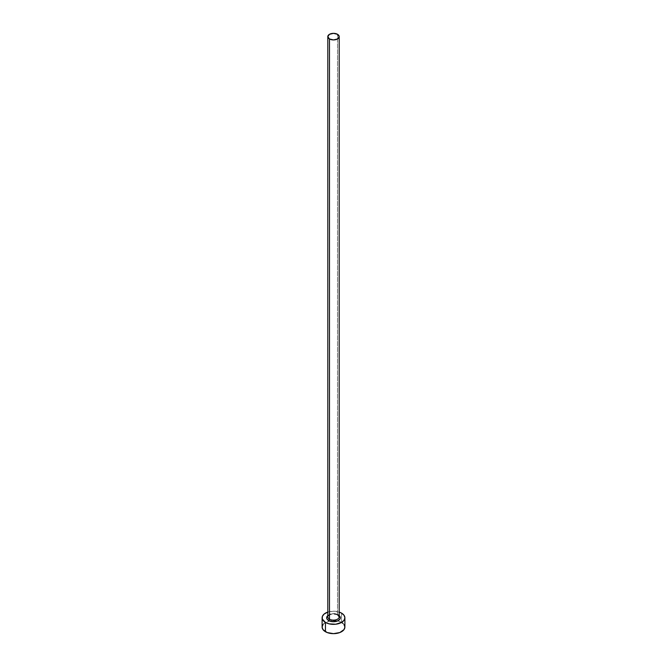 <?xml version="1.0" encoding="UTF-8"?>
<svg xmlns="http://www.w3.org/2000/svg" width="667" height="667" viewBox="0 0 667 667"><rect width="100%" height="100%" fill="white"/><g stroke="black" fill="none" stroke-linecap="round" stroke-linejoin="round"><path stroke-width="0.5" stroke-dasharray="3.33 2.5" d="M338.327 614.991L336.118 614.132L332.166 613.907L327.805 615.599A6.837 3.944 180 0 1 338.327 614.991L339.195 615.599M339.195 616.85A5.695 3.285 0 0 0 337.527 614.524A1.142 0.659 120 0 0 337.76 615.041A1.142 0.659 -60 0 1 337.527 614.524A5.695 3.285 0 0 0 331.682 613.732A5.695 3.285 0 0 0 327.856 616.408M337.527 614.524L337.527 34.309L337.527 614.524A5.695 3.285 0 0 0 331.324 613.807A5.695 3.285 0 0 0 327.805 616.85C329.731 613.965 333.05 613.365 337.76 615.041M344.889 627.072A11.389 6.578 0 0 0 341.554 622.428L341.554 613.131L341.554 622.428A11.389 6.578 0 0 0 337.585 620.935A11.389 6.578 0 0 0 329.415 620.935A11.389 6.578 0 0 0 322.111 627.072M327.805 612.081A11.389 6.578 180 0 1 339.195 612.081M339.828 612.314L333.5 611.205L327.172 612.314M344.022 624.562L342.971 623.42M341.554 622.428L337.861 621.002L331.282 620.627L325.446 622.428L322.978 624.562"/><path stroke-width="1" d="M327.856 616.408A5.695 3.285 0 0 0 329.473 619.168A1.142 0.659 -60 0 1 328.673 620.568A6.837 3.944 180 0 1 327.805 615.599M327.805 36.635L327.805 616.85A5.695 3.285 0 0 0 329.473 619.168A5.695 3.285 0 0 0 335.676 619.885A5.695 3.285 0 0 0 339.195 616.85L339.195 36.635A5.695 3.285 180 0 1 335.676 39.678A5.695 3.285 180 0 1 329.473 38.961L329.473 619.168L329.473 38.961A5.695 3.285 180 0 1 327.805 36.635A5.695 3.285 180 0 1 331.324 33.6A5.695 3.285 180 0 1 337.527 34.309A5.695 3.285 180 0 1 339.195 36.635L337.527 34.309L333.5 33.35L329.473 34.309L327.805 36.635L329.473 38.961L333.5 39.928L337.527 38.961L339.195 36.635M322.978 624.562L322.111 627.072A11.389 6.578 0 0 0 325.446 631.724L325.446 622.428L329.139 623.853L335.718 624.229L341.554 622.428L344.022 620.293L344.889 617.775L344.022 615.257L341.554 613.131L339.195 612.081A11.389 6.578 180 0 1 341.554 613.131A11.389 6.578 180 0 1 344.889 617.775A11.389 6.578 180 0 1 337.861 623.853A11.389 6.578 180 0 1 325.446 622.428L325.446 631.724A11.389 6.578 0 0 0 337.861 633.15A11.389 6.578 0 0 0 344.889 627.072L344.022 624.562M325.446 622.428A11.389 6.578 180 0 1 322.111 617.775A11.389 6.578 180 0 1 327.805 612.081L324.029 614.124L322.328 616.491L322.328 619.059L325.446 622.428M339.178 615.583L340.337 617.775L339.811 619.284L337.294 621.06L333.5 621.719L329.706 621.06L327.189 619.284L326.663 617.775L327.822 615.583M322.111 617.775L322.111 627.072L322.978 629.59L327.172 632.541L333.5 633.65L339.828 632.541L344.022 629.59L344.889 627.072L344.889 617.775M342.971 623.42L341.554 622.428M339.195 615.599A6.837 3.944 180 0 1 337.827 620.827A6.837 3.944 180 0 1 328.673 620.568A1.142 0.659 120 0 0 329.473 619.168A5.695 3.285 0 0 0 335.318 619.96A5.695 3.285 0 0 0 339.144 617.292A5.695 3.285 0 0 0 337.527 614.524M339.195 616.85L337.76 615.041"/></g></svg>
